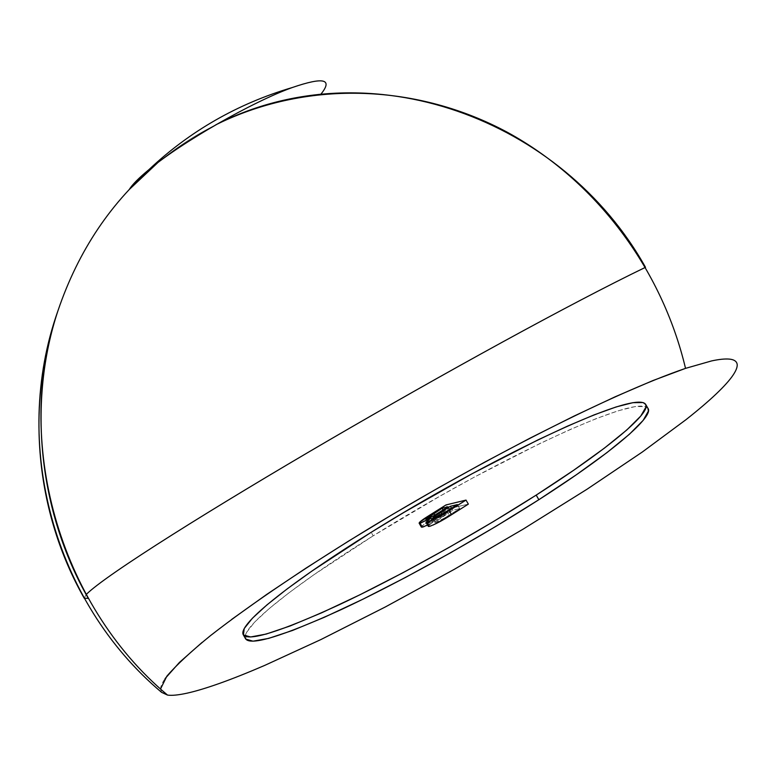 <?xml version="1.0" encoding="UTF-8"?>
<svg xmlns="http://www.w3.org/2000/svg" width="776" height="776" viewBox="0 0 776 776"><rect width="100%" height="100%" fill="white"/><g stroke="black" fill="none" stroke-linecap="round" stroke-linejoin="round"><path stroke-width="0.58" stroke-dasharray="3.88 2.91" d="M647.96 408.351C636.31 392.268 484.874 465.678 373.198 535.818L371.19 532.297L373.198 535.818L440.079 496.087L474.272 477.153L539.999 443.465L569.778 429.681L596.23 418.603L618.365 410.737L635.107 406.575L645.448 406.566L647.921 408.283M215.854 124.791C195.232 135.111 175.851 147.76 157.693 162.747C175.842 147.76 195.232 135.111 215.854 124.791C195.232 135.111 175.842 147.76 157.693 162.747M84.215 598.218L86.155 594.542M429.312 526.38L430.03 526.206M430.961 525.895L433.086 525.051M448.596 516.554L451.554 514.711M421.397 527.108C421.707 525.905 425.219 523.237 431.951 519.096L429.7 515.157L431.951 519.096L448.237 508.862L445.996 504.943L448.237 508.862L468.345 504.128L448.237 508.862L426.994 522.297L421.407 526.846M421.533 527.214L423.085 526.952M424.162 526.555L425.898 525.808M426.693 525.439L433.095 522.083L428.662 525.565M428.653 525.575L428.294 526.37M160.554 688.933L161.573 692.337L160.603 689.903C160.302 687.07 161.786 683.317 165.036 678.651M231.694 619.403L202.119 642.373M245.74 639.065L246.487 632.518L254.567 622.158L269.117 608.646L289.205 592.631L313.863 574.773L373.198 535.818C298.954 581.913 239.415 627.677 245.575 638.803M428.274 526.341C428.207 525.75 429.807 524.324 433.095 522.083L430.796 518.077L433.095 522.083L427.527 525.032M450.39 510.792L444.357 512.189L443.086 509.968L444.357 512.189L436.034 517.417L434.744 515.167L436.034 517.417L428.051 523.169L428.788 523.189L426.509 519.212L428.788 523.189L435.763 519.901L433.474 515.914L435.763 519.901L441.311 516.506L439.022 512.519L441.311 516.506L450.39 510.792L448.111 506.815L450.39 510.792L433.551 521.142L428.051 523.043L444.357 512.189L450.39 510.792M459.683 508.639L452.689 510.259L451.545 508.261L452.689 510.259L442.95 516.389L441.767 514.333L442.95 516.389C438.033 519.377 435.317 521.375 434.803 522.384L435.598 522.403L433.289 518.368L435.598 522.403L445.191 517.737L442.873 513.683L445.191 517.737L449.12 515.293L446.801 511.248L449.12 515.293L459.683 508.639L457.374 504.604L459.683 508.639L442.262 519.425L437.15 521.918L434.793 522.248L452.689 510.259L459.683 508.639M428.051 523.169L425.791 519.212M434.803 522.384L432.494 518.368"/><path stroke-width="1.16" d="M647.921 408.283L648.397 411.086L643.188 420.34L629.355 434.308L606.871 452.68L576.306 474.805L538.845 499.715L536.197 495.098C474.844 534.373 396.934 577.674 339.083 604.814C280.107 631.839 248.165 641.8 243.247 634.72C237.252 623.865 296.907 578.324 371.19 532.297L404.121 512.305L472.264 473.651L537.943 439.895L567.683 426.053L594.096 414.888L616.173 406.934L632.857 402.676L643.129 402.56L645.739 404.5L646.01 406.964L640.733 416.091L626.833 429.943L604.3 448.208L573.677 470.256L536.197 495.098L493.652 521.443L448.373 547.827L402.967 572.727L359.996 594.746L321.768 612.759L290.088 625.99L266.178 634.07L250.6 636.97L243.412 634.972L244.227 628.541L252.365 618.288L266.973 604.873L287.11 588.945L311.806 571.155L371.19 532.297C482.924 462.283 634.205 388.621 645.613 404.286C651.83 411.784 611.372 447.083 536.197 495.098L538.845 499.715C613.981 451.603 654.313 416.062 647.96 408.351L645.71 404.461M86.155 594.542C106.079 574.512 214.874 506.709 329.014 440.147C443.92 373.207 570.835 303.377 645.496 267.313C562.823 119.232 369.376 46.444 215.854 124.791L217.746 123.85C310.138 79.036 418.991 84.729 507.455 132.337C595.755 180.633 661.821 268.438 685.528 368.367C609.8 394.421 483.283 459.576 372.81 526.254C309.74 564.569 251.919 603.224 210.364 635.728C191.158 651.345 176.656 664.819 166.869 676.158L160.554 688.933M157.693 162.747C111.686 200.994 78.434 250.347 57.938 310.807C78.434 250.347 111.686 200.994 157.693 162.747L129.204 189.567C132.289 184.572 138.875 177.917 148.963 169.614C181.497 142.406 252.491 101.753 292.28 87.533C323.65 76.766 333.185 78.997 320.876 94.216C284.375 97.999 249.368 108.194 215.854 124.791M88.299 598.403L84.215 598.218C35.133 511.85 25.346 404.606 57.938 310.807C27.8 401.483 38.082 510.21 88.299 598.403M430.03 526.206L430.961 525.895M433.086 525.051L448.596 516.554M427.527 525.032L422.309 527.166L420.029 523.179L430.796 518.077L425.966 522.306L426.994 522.335C432.329 520.609 439.74 516.709 449.226 510.647L451.554 514.711L468.345 504.128L451.554 514.711L449.226 510.647L466.017 500.083L468.345 504.128L466.017 500.083L445.996 504.943L429.7 515.157C422.969 519.299 419.438 521.957 419.118 523.14L420.029 523.179L422.309 527.166L421.397 527.108L419.127 523.15M423.085 526.952L424.162 526.555M425.898 525.808L426.693 525.439M428.294 526.37L428.944 526.448M429.293 526.39L428.274 526.341L425.966 522.306M161.563 692.328L167.529 695.083C58.074 603.486 13.609 439.536 57.938 310.807C10.767 443.659 53.641 601.594 161.573 692.337L167.529 695.083C171.865 695.713 178.344 695.073 186.968 693.191C195.63 691.29 206.455 688.031 219.453 683.423C232.48 678.796 247.525 672.811 264.587 665.459L320.827 639.599L385.381 606.939L454.319 569.312L523.092 529.164L587.083 489.2L642.315 452.02L685.906 419.738C698.303 409.961 708.42 401.328 716.287 393.839C724.124 386.37 729.731 380.114 733.107 375.07C736.463 370.055 737.763 366.224 737.006 363.605C736.23 360.985 733.65 359.482 729.265 359.094C724.881 358.716 718.964 359.327 711.534 360.937L685.528 368.367L652.926 380.56L615.252 396.74L573.852 416.178L529.911 438.217L484.466 462.273L438.469 487.794L392.801 514.284L348.327 541.241L305.977 568.139L266.731 594.406L231.694 619.403M202.119 642.373L179.401 662.452L165.036 678.651M243.257 634.729L245.575 638.803C250.6 646.088 282.629 636.281 341.683 609.393C399.601 582.359 477.541 539.077 538.845 499.715L496.33 526.109L451.05 552.502L405.625 577.383L362.615 599.353L324.349 617.289L292.61 630.432L268.632 638.396L252.995 641.189L245.74 639.065M426.994 522.335L429.312 526.38L426.994 522.335L425.985 522.335L430.796 518.077L420.805 522.966L419.244 523.228L419.641 522.19L445.996 504.943L466.017 500.083L439.837 516.331L426.994 522.335M451.554 514.711C442.077 520.783 434.667 524.683 429.312 526.38M450.4 506.272L435.278 515.865L432.484 518.222L433.289 518.368L441.418 514.537L457.374 504.604L450.4 506.272L457.374 504.604L442.873 513.683L432.494 518.358C433.018 517.359 435.734 515.371 440.652 512.393L450.4 506.272L451.545 508.261L450.4 506.272M442.097 508.251L427.139 517.786L425.772 519.076L426.509 519.212L433.474 515.914L448.111 506.815L442.097 508.251L448.111 506.815L433.474 515.914L425.781 519.202L442.097 508.251L443.086 509.968L442.097 508.251M434.744 515.167L433.774 513.47L434.744 515.167M441.767 514.333L440.652 512.393L441.767 514.333M148.963 169.614C189.897 131.047 237.669 103.683 292.28 87.533"/></g></svg>
